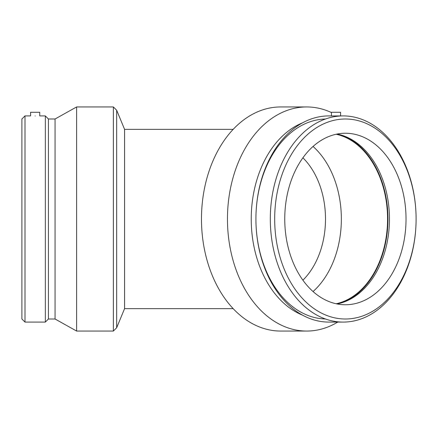 <?xml version="1.0" encoding="UTF-8"?>
<svg xmlns="http://www.w3.org/2000/svg" width="438" height="438" viewBox="0 0 438 438"><rect width="100%" height="100%" fill="white"/><g stroke="black" fill="none" stroke-linecap="round" stroke-linejoin="round"><path stroke-width="0.66" d="M302.904 157.811A74.553 52.713 -90 0 1 302.904 280.189M233.169 308.642L124.578 308.642L124.578 129.358L116.656 110.228L116.656 327.772L113.376 331.057L113.376 106.943L116.656 110.228M337.747 322.089A112.057 79.234 -90 0 1 306.693 331.057L280.709 331.057A112.057 79.234 -90 0 1 201.475 219A112.057 79.234 -90 0 1 280.709 106.943L306.693 106.943A112.057 79.234 -90 0 1 331.44 112.55M340.583 115.911L340.583 112.281L331.44 112.281L331.44 115.961L343.206 115.911A103.089 72.894 -90 0 1 416.1 219A100.001 70.71 -90 0 1 345.39 319.001A100.001 70.71 -90 0 1 274.681 219A100.001 70.71 -90 0 1 345.39 118.999A100.001 70.71 -90 0 1 416.1 219A103.089 72.894 -90 0 1 343.206 322.089A103.089 72.894 -90 0 1 270.306 219A103.089 72.894 -90 0 1 343.206 115.911M345.39 133.245A85.755 60.641 -90 0 1 406.031 219A85.755 60.641 -90 0 1 345.39 304.755A85.755 60.641 -90 0 1 284.749 219A85.755 60.641 -90 0 1 345.39 133.245M331.44 115.911L328.818 115.911A103.089 72.894 -90 0 0 255.923 219A103.089 72.894 -90 0 0 328.818 322.089L343.206 322.089M325.439 318.984A100.001 70.71 -90 0 1 255.923 219A100.001 70.71 -90 0 1 325.439 119.016M302.548 315.163A100.001 70.71 -90 0 1 251.231 219A100.001 70.71 -90 0 1 302.548 122.837M306.693 331.057A112.057 79.234 -90 0 1 227.459 219A112.057 79.234 -90 0 1 306.693 106.943M313.05 146.456A85.755 60.641 -90 0 1 313.05 291.544M336.154 134.242A85.755 60.641 -90 0 1 387.559 219A85.755 60.641 -90 0 1 336.154 303.758M340.802 134.931A86.33 61.041 -90 0 1 387.964 219A86.33 61.041 -90 0 1 340.802 303.069M337.107 134.05A85.755 60.641 -90 0 1 341.711 135.205A85.755 60.641 -90 0 1 389.459 219A85.755 60.641 -90 0 1 341.711 302.795A85.755 60.641 -90 0 1 337.107 303.95M39.738 112.281L30.589 112.281L30.589 115.911L24.993 115.911L24.993 322.089L45.333 322.089L45.333 115.911L39.738 115.911L39.738 112.281M35.166 116.01C41.062 115.9 41.062 115.9 35.166 116.01C29.264 115.9 29.264 115.9 35.166 116.01M24.993 115.911L21.9 118.999L21.9 319.001L24.993 322.089M45.333 322.089L48.426 319.001L48.426 118.999L45.333 115.911M48.426 118.999L55.057 118.999L55.057 319.001L76.623 331.057L113.376 331.057M55.057 118.999L76.623 106.943L76.623 331.057M76.623 106.943L113.376 106.943M233.169 129.358L124.578 129.358M124.578 308.642L116.656 327.772M48.426 319.001L55.057 319.001"/></g></svg>
